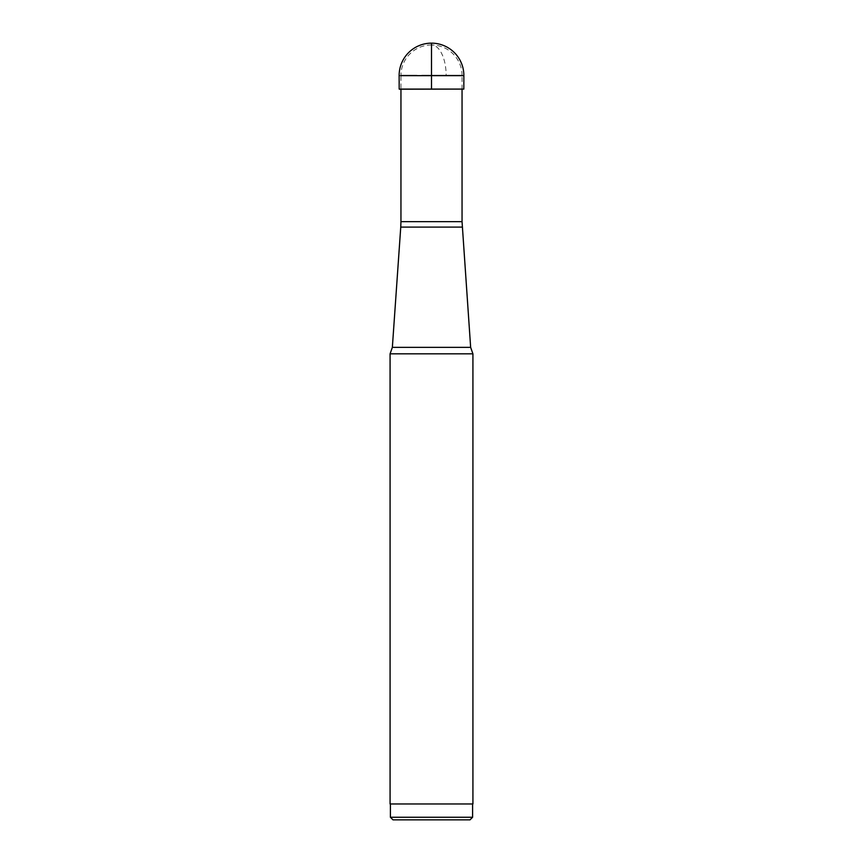 <?xml version="1.0" encoding="UTF-8"?>
<svg xmlns="http://www.w3.org/2000/svg" width="863" height="863" viewBox="0 0 863 863"><rect width="100%" height="100%" fill="white"/><g stroke="black" fill="none" stroke-linecap="round" stroke-linejoin="round"><path stroke-width="0.65" stroke-dasharray="4.32 3.24" d="M392.989 819.85L470.011 819.85M451.209 803.971L390.4 803.971L451.209 803.971M390.076 803.971L472.924 803.971M472.924 353.83L390.076 353.83M463.863 75.674L400.95 75.674M399.138 75.513L463.863 75.513M463.863 75.771L399.138 75.771M463.819 89.083L399.181 89.083M462.05 89.213L462.05 75.513L400.95 75.513L400.95 89.213L463.485 89.213M431.5 43.15L431.5 89.213M390.4 817.261L472.6 817.261M392.352 347.358L470.648 347.358M462.244 227.088L400.756 227.088M400.95 221.672L462.05 221.672M416.851 75.513L421.824 75.513M462.05 75.513A30.55 30.55 0 0 0 431.5 44.962A30.55 14.649 -90 0 1 446.149 75.513M431.5 44.962A30.55 30.55 0 0 0 400.95 75.513"/><path stroke-width="1.29" d="M470.011 819.85L392.989 819.85L390.4 817.261L472.6 817.261L470.011 819.85M411.64 803.971L390.076 803.971L390.076 353.83L472.924 353.83L472.924 803.971L411.64 803.971M400.95 75.674L463.863 75.674M399.138 75.771L399.181 89.083L463.819 89.083L463.863 75.771M463.83 89.083L399.515 89.213L400.95 89.213L400.95 221.672L462.05 221.672L470.648 347.358L392.352 347.358L390.076 353.83M431.5 89.213L431.5 43.15M392.352 347.358L400.756 227.088L462.244 227.088M400.95 75.513L416.851 75.513M421.824 75.513L462.05 75.513M390.4 803.971L390.4 817.261M472.6 803.971L472.6 817.261M472.924 353.83L470.648 347.358M400.756 227.088L400.95 221.672M462.05 89.213L462.05 221.672M463.863 75.513A32.363 32.363 0 0 0 431.5 43.15A32.363 32.363 0 0 0 399.138 75.513"/></g></svg>
